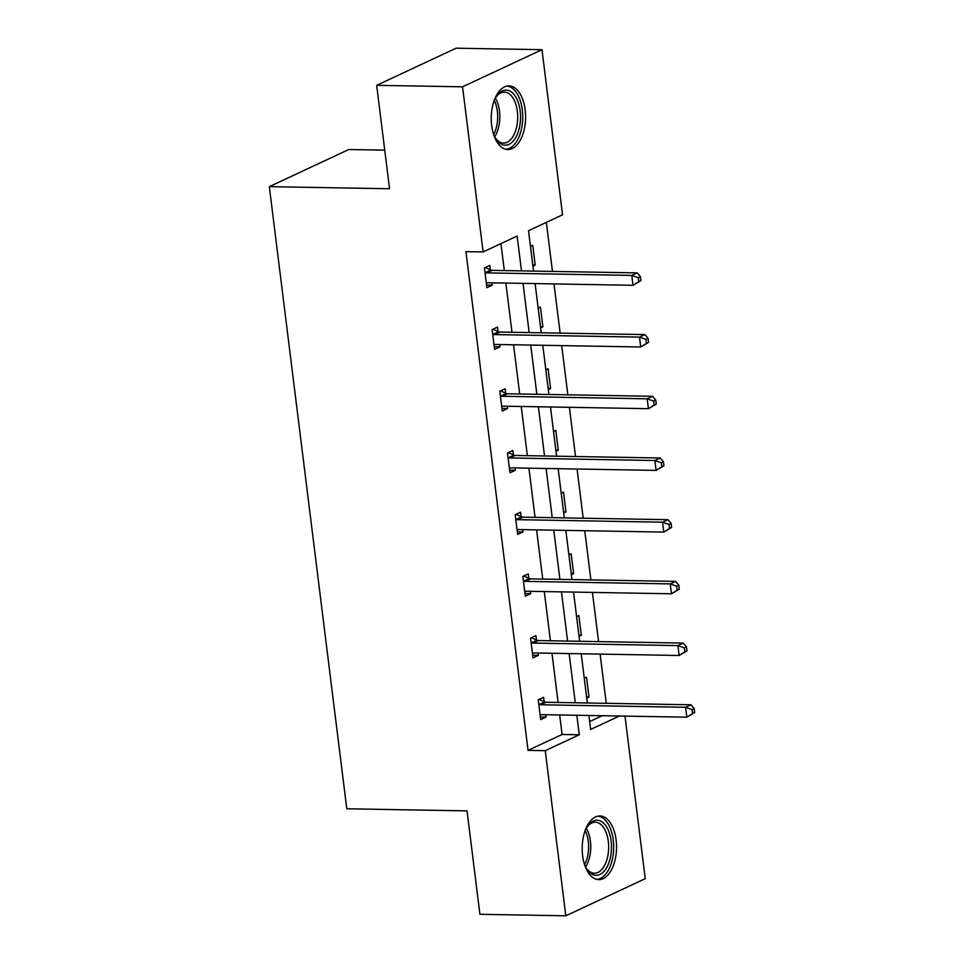 <?xml version="1.0" encoding="UTF-8"?>
<svg xmlns="http://www.w3.org/2000/svg" width="964" height="964" viewBox="0 0 964 964"><rect width="100%" height="100%" fill="white"/><g stroke="black" fill="none" stroke-linecap="round" stroke-linejoin="round"><path stroke-width="1.45" d="M582.618 855.622A31.836 17.171 -89 0 1 599.921 815.978A31.836 17.171 -89 0 1 616.104 839.969A31.836 17.171 -89 0 1 598.813 879.626A31.836 17.171 -89 0 1 582.618 855.622M491.676 125.525A31.836 17.171 -89 0 1 508.98 85.868A31.836 17.171 -89 0 1 525.163 109.872A31.836 17.171 -89 0 1 507.871 149.528A31.836 17.171 -89 0 1 491.676 125.525M384.744 150.155L348.739 149.528L269.317 186.655L346.799 808.784L467.034 810.881L479.915 914.306L565.808 915.8L545.238 750.679L579.268 734.773L576.834 715.264M269.317 186.655L389.552 188.751L376.671 85.326L456.093 48.2L541.985 49.694L562.542 214.815L528.525 230.721L533.55 271.089M606.26 703.31L600.126 654.11M598.572 641.614L592.438 592.414M590.884 579.918L584.75 530.706M583.196 518.21L577.075 469.01M575.508 456.514L569.387 407.314M567.832 394.818L561.699 345.618M560.144 333.122L554.011 283.922M552.456 271.426L546.347 222.395M624.985 716.107L645.241 878.674L565.808 915.8M376.671 85.326L462.551 86.82L541.985 49.694M536.466 640.012L535.912 635.589L530.549 638.096L533.008 657.87L538.37 655.363L538.081 653.026M521.09 516.62L520.548 512.185L515.174 514.704L517.644 534.478L523.006 531.971L522.717 529.634M505.726 393.216L505.172 388.793L499.81 391.3L502.268 411.074L507.63 408.567L507.341 406.23M490.351 269.824L489.796 265.401L484.434 267.908L486.904 287.682L492.267 285.175L491.977 282.838M521.488 270.884L517.138 236.047L483.121 251.941L465.937 251.652L528.055 750.378L562.084 734.472L559.662 714.963M558.096 702.467L551.974 653.267M550.42 640.771L544.286 591.571M542.732 579.075L536.599 529.875M535.044 517.379L528.923 468.179M527.356 455.683L521.235 406.471M519.68 393.975L513.547 344.775M511.992 332.279L505.859 283.079M504.305 270.583L500.943 243.615M498.039 331.52L497.484 327.097L492.122 329.604L494.58 349.378L499.954 346.871L499.665 344.534M513.402 454.912L512.86 450.489L507.486 452.996L509.956 472.782L515.318 470.263L515.029 467.926M528.778 578.316L528.224 573.893L522.862 576.4L525.32 596.174L530.694 593.667L530.405 591.33M544.154 701.708L543.6 697.285L538.225 699.792L540.696 719.566L546.058 717.059L545.769 714.722M528.055 750.378L545.238 750.679M483.121 251.941L462.551 86.82M588.896 715.481L590.643 729.459L619.406 716.011M535.104 283.585L541.238 332.785M542.792 345.281L548.914 394.493M550.48 406.989L556.602 456.189M558.156 468.685L564.289 517.885M565.844 530.381L571.977 579.581M573.532 592.077L579.653 641.289M581.22 653.785L587.341 702.985M575.279 702.768L569.146 653.568M567.591 641.072L561.47 591.872M559.903 579.376L553.782 530.176M552.227 517.68L546.094 468.468M544.539 455.972L538.406 406.772M536.852 394.276L530.718 345.076M529.164 332.58L523.042 283.38M589.667 721.59L602.235 715.71M584.268 678.282L586.534 677.222L588.992 696.996L586.727 698.057M576.58 616.574L578.846 615.514L581.316 635.3L579.051 636.348M568.893 554.878L571.158 553.818L573.628 573.592L571.363 574.652M561.217 493.182L563.482 492.122L565.94 511.896L563.675 512.956M553.529 431.486L555.794 430.426L558.252 450.2L555.987 451.26M545.841 369.79L548.106 368.73L550.577 388.504L548.311 389.564M538.153 308.082L540.418 307.022L542.889 326.796L540.623 327.856M530.477 246.386L532.743 245.326L535.201 265.1L532.935 266.16M562.084 734.472L579.268 734.773M486.579 285.067L492.267 285.175M532.803 265.064L535.201 265.1M494.255 346.775L499.954 346.871M540.479 326.76L542.889 326.796M501.943 408.471L507.63 408.567M548.167 388.456L550.577 388.504M509.631 470.167L515.318 470.263M555.854 450.152L558.252 450.2M517.319 531.863L523.006 531.971M563.542 511.86L565.94 511.896M524.994 593.571L530.694 593.667M571.218 573.556L573.628 573.592M532.682 655.267L538.37 655.363M578.906 635.252L581.316 635.3M540.37 716.963L546.058 717.059M586.594 696.948L588.992 696.996M640.891 280.645L640.397 276.692L638.252 277.704L638.746 281.657L640.891 280.645L633.035 285.296L488.073 282.765A4.085 3.326 -115.1 0 0 486.832 283.03L486.35 283.259M638.746 281.657L633.035 285.296L631.806 275.403L637.18 272.896L492.206 270.366A4.085 3.326 -115.1 0 1 490.881 270.065L485.278 267.51M484.988 272.33L485.519 272.571A4.085 3.326 -115.1 0 0 486.832 272.884L631.806 275.403L638.252 277.704M487.182 282.886L486.35 283.283M640.397 276.692L637.18 272.896M648.579 342.353L648.085 338.388L645.94 339.4L646.434 343.353L648.579 342.353L640.723 346.992L495.749 344.461A4.085 3.326 -115.1 0 0 494.52 344.726L494.038 344.955M646.434 343.353L640.723 346.992L639.494 337.111L644.856 334.592L499.894 332.074A4.085 3.326 -115.1 0 1 498.569 331.761L492.966 329.206M492.676 334.026L493.207 334.267A4.085 3.326 -115.1 0 0 494.52 334.58L639.494 337.111L645.94 339.4M494.869 344.594L494.038 344.979M648.085 338.388L644.856 334.592M656.267 404.049L655.773 400.096L653.628 401.096L654.11 405.049L656.267 404.049L648.411 408.688L503.437 406.169A4.085 3.326 -115.1 0 0 502.208 406.422L501.714 406.651M654.11 405.049L648.411 408.688L647.181 398.807L652.544 396.3L507.57 393.77A4.085 3.326 -115.1 0 1 506.257 393.457L500.641 390.914M500.352 395.722L500.894 395.963A4.085 3.326 -115.1 0 0 502.208 396.276L647.181 398.807L653.628 401.096M502.557 406.29L501.726 406.688M655.773 400.096L652.544 396.3M493.857 101.449A27.546 14.858 -89 0 1 495.544 97.918A27.546 14.858 -89 0 1 496.52 96.34A27.546 14.858 -89 0 1 516.981 99.304A27.546 14.858 -89 0 1 515.8 137.382A27.546 14.858 -89 0 1 495.785 138.623A27.546 14.858 -89 0 1 493.303 133.43M495.291 137.804A25.51 13.761 91 0 0 503.509 143.118A25.51 13.761 91 0 0 513.33 135.888A25.51 13.761 91 0 0 516.849 108.125A25.51 13.761 91 0 0 504.401 92.122A25.51 13.761 91 0 0 496.002 97.147M505.811 149.263A31.631 17.063 91 0 0 517.294 140.31A31.631 17.063 91 0 0 521.777 106.474A31.631 17.063 91 0 0 506.919 86.061M584.799 831.546A27.546 14.858 -89 0 1 586.486 828.016A27.546 14.858 -89 0 1 587.462 826.437A27.546 14.858 -89 0 1 607.923 829.401A27.546 14.858 -89 0 1 606.742 867.48A27.546 14.858 -89 0 1 586.727 868.733A27.546 14.858 -89 0 1 584.232 863.539M586.233 867.901A25.51 13.761 91 0 0 594.451 873.227A25.51 13.761 91 0 0 604.271 865.997A25.51 13.761 91 0 0 607.79 838.234A25.51 13.761 91 0 0 595.342 822.22A25.51 13.761 91 0 0 586.943 827.257M596.752 879.361A31.631 17.063 91 0 0 608.236 870.408A31.631 17.063 91 0 0 612.718 836.583A31.631 17.063 91 0 0 597.849 816.171M663.943 465.745L663.449 461.792L661.304 462.792L661.798 466.745L663.943 465.745L656.098 470.396L511.125 467.865A4.085 3.326 -115.1 0 0 509.884 468.118L509.402 468.347M661.798 466.745L656.098 470.396L654.857 460.503L660.232 457.996L515.258 455.466A4.085 3.326 -115.1 0 1 513.945 455.165L508.329 452.61M508.04 457.43L508.57 457.671A4.085 3.326 -115.1 0 0 509.896 457.972L654.857 460.503L661.304 462.792M510.245 467.986L509.402 468.384M663.449 461.792L660.232 457.996M671.631 527.441L671.137 523.488L668.992 524.488L669.486 528.453L671.631 527.441L663.774 532.092L518.813 529.561A4.085 3.326 -115.1 0 0 517.572 529.814L517.921 529.682M669.486 528.453L663.774 532.092L662.545 522.199L667.919 519.692L522.946 517.162A4.085 3.326 -115.1 0 1 521.62 516.861L516.017 514.306M515.728 519.126L516.258 519.367A4.085 3.326 -115.1 0 0 517.572 519.668L662.545 522.199L668.992 524.488M671.137 523.488L667.919 519.692M679.319 589.149L678.825 585.184L676.68 586.196L677.174 590.149L679.319 589.149L671.462 593.788L526.489 591.257A4.085 3.326 -115.1 0 0 525.26 591.522L525.609 591.378M677.174 590.149L671.462 593.788L670.233 583.895L675.595 581.388L530.634 578.87A4.085 3.326 -115.1 0 1 529.308 578.557L523.705 576.002M523.416 580.822L523.946 581.063A4.085 3.326 -115.1 0 0 525.26 581.376L670.233 583.895L676.68 586.196M678.825 585.184L675.595 581.388M687.007 650.845L686.513 646.892L684.368 647.892L684.85 651.845L687.007 650.845L679.15 655.484L534.177 652.953A4.085 3.326 -115.1 0 0 532.947 653.218A4.085 3.326 -115.1 0 0 532.935 653.218L532.453 653.447M684.85 651.845L679.15 655.484L677.921 645.603L683.283 643.084L538.31 640.566A4.085 3.326 -115.1 0 1 536.996 640.253L531.381 637.71M531.092 642.518L531.634 642.759A4.085 3.326 -115.1 0 0 532.947 643.072L677.921 645.603L684.368 647.892M533.297 653.086L532.465 653.471M686.513 646.892L683.283 643.084M694.683 712.541L694.188 708.588L692.044 709.588L692.538 713.541L694.683 712.541L686.838 717.18L541.864 714.661A4.085 3.326 -115.1 0 0 540.623 714.914L540.985 714.782M692.538 713.541L686.838 717.18L685.597 707.299L690.971 704.792L545.998 702.262A4.085 3.326 -115.1 0 1 544.684 701.949L539.069 699.406M538.78 704.214L539.31 704.467A4.085 3.326 -115.1 0 0 540.635 704.768L685.597 707.299L692.044 709.588M694.188 708.588L690.971 704.792M485.519 272.571L490.881 270.065M486.832 272.884L492.206 270.366M493.207 334.267L498.569 331.761M494.52 334.58L499.894 332.074M500.894 395.963L506.257 393.457M502.208 396.276L507.57 393.77M495.4 98.183A25.51 13.761 -89 0 1 495.436 135.575A25.51 13.761 -89 0 1 494.725 136.743M493.689 134.466A24.666 13.315 91 0 0 494.291 100.425M586.341 828.281A25.51 13.761 -89 0 1 586.377 865.684A25.51 13.761 -89 0 1 585.666 866.853M584.63 864.563A24.666 13.315 91 0 0 585.232 830.534M508.57 457.671L513.945 455.165M509.896 457.972L515.258 455.466M516.258 519.367L521.62 516.861M517.572 519.668L522.946 517.162M523.946 581.063L529.308 578.557M525.26 581.376L530.634 578.87M531.634 642.759L536.996 640.253M532.947 643.072L538.31 640.566M539.31 704.467L544.684 701.949M540.635 704.768L545.998 702.262"/></g></svg>
